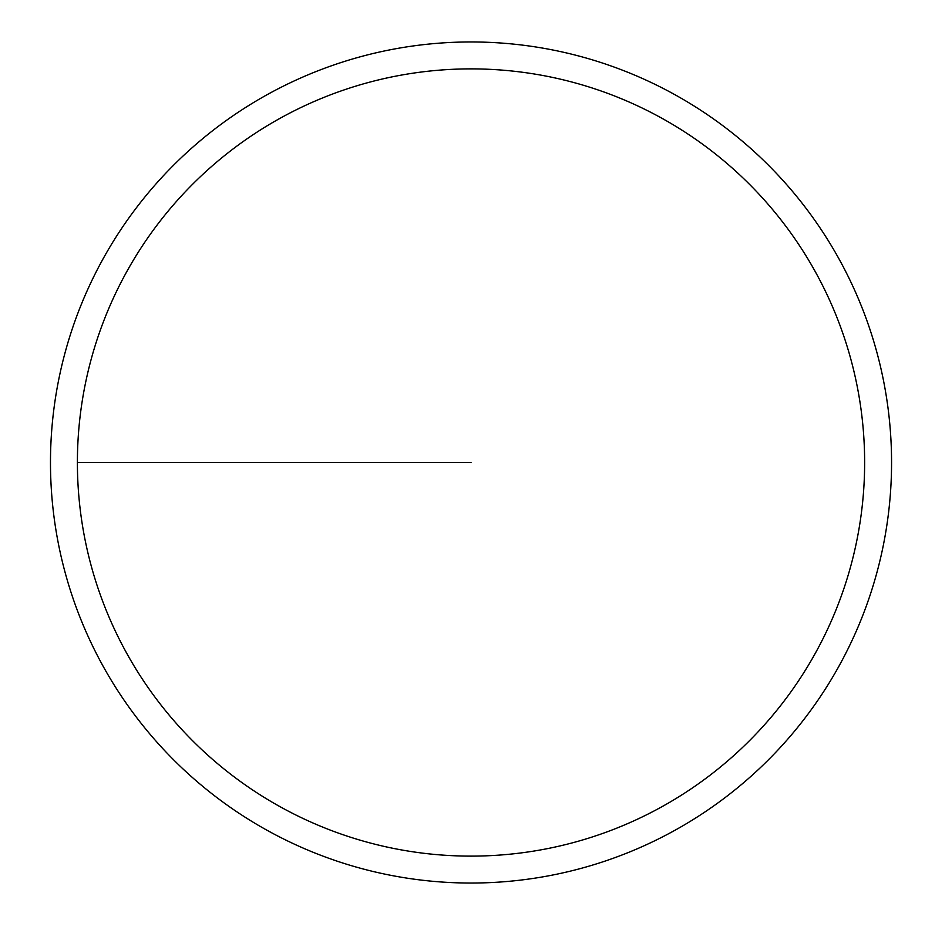 <?xml version="1.0" encoding="UTF-8"?>
<svg xmlns="http://www.w3.org/2000/svg" width="925" height="925" viewBox="0 0 925 925"><rect width="100%" height="100%" fill="white"/><g stroke="black" fill="none" stroke-linecap="round" stroke-linejoin="round"><path stroke-width="1.39" d="M77.399 462.5A393.622 393.622 0 0 1 667.827 121.614A393.622 393.622 0 0 1 667.827 803.386A393.622 393.622 0 0 1 77.399 462.5L471.022 462.5M50.482 462.5A420.528 420.528 0 0 1 681.286 98.304A420.528 420.528 0 0 1 681.286 826.696A420.528 420.528 0 0 1 50.482 462.5"/></g></svg>
